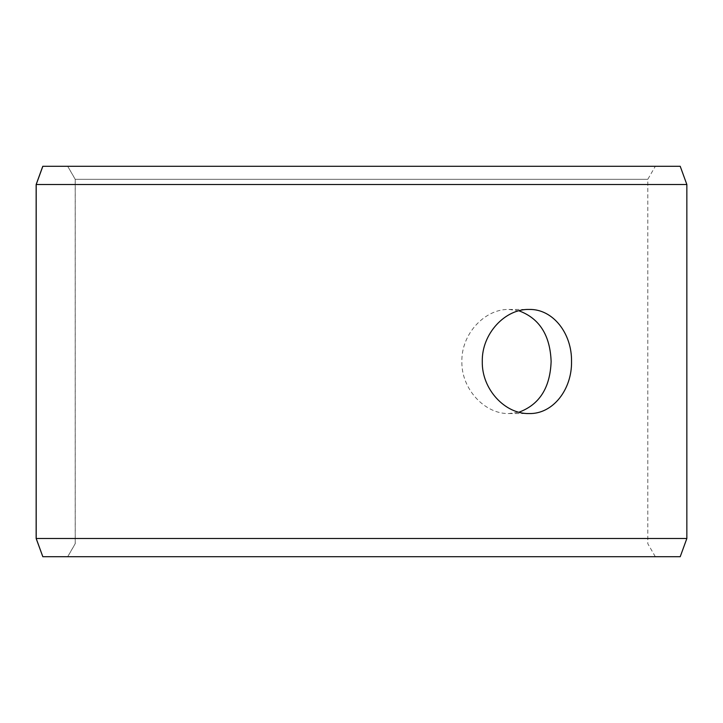 <?xml version="1.0" encoding="UTF-8"?>
<svg xmlns="http://www.w3.org/2000/svg" width="723" height="723" viewBox="0 0 723 723"><rect width="100%" height="100%" fill="white"/><g stroke="black" fill="none" stroke-linecap="round" stroke-linejoin="round"><path stroke-width="0.54" stroke-dasharray="3.62 2.71" d="M67.727 556.71L655.318 556.71L42.829 556.71L67.727 556.71L75.237 543.696L75.237 179.304L67.727 166.29L655.318 166.29L67.727 166.29M75.237 179.304L647.808 179.304L75.192 179.304L67.682 166.29M680.216 166.29L42.784 166.29M686.85 184.51L36.15 184.51M680.216 556.71L42.784 556.71M686.85 538.49L36.15 538.49M67.682 556.71L75.192 543.696L75.192 179.304M518.888 310.791L508.956 309.444C485.124 308.793 461.265 333.601 461.88 361.482C461.247 389.354 485.106 414.225 508.956 413.556L518.897 412.218M655.318 556.71L647.808 543.696L647.808 179.304L655.318 166.29M508.956 413.556L529.064 413.556M508.956 309.444L529.064 309.444"/><path stroke-width="1.08" d="M36.195 538.49L42.829 556.71L36.15 538.49L36.15 184.51L42.784 166.29L680.216 166.29L686.85 184.51L36.195 184.51L36.195 538.49L686.85 538.49L686.85 184.51M42.829 166.29L36.195 184.51M42.829 556.71L680.216 556.71L686.85 538.49M518.897 412.218C539.403 404.69 550.149 387.781 551.125 361.5C550.149 335.219 539.403 318.319 518.888 310.791M571.532 361.5C572.056 389.381 552.996 414.234 529.064 413.556C505.232 414.216 481.663 389.39 482.286 361.518C481.645 333.655 505.232 308.766 529.064 309.444C553.005 308.811 572.02 333.52 571.532 361.5"/></g></svg>
